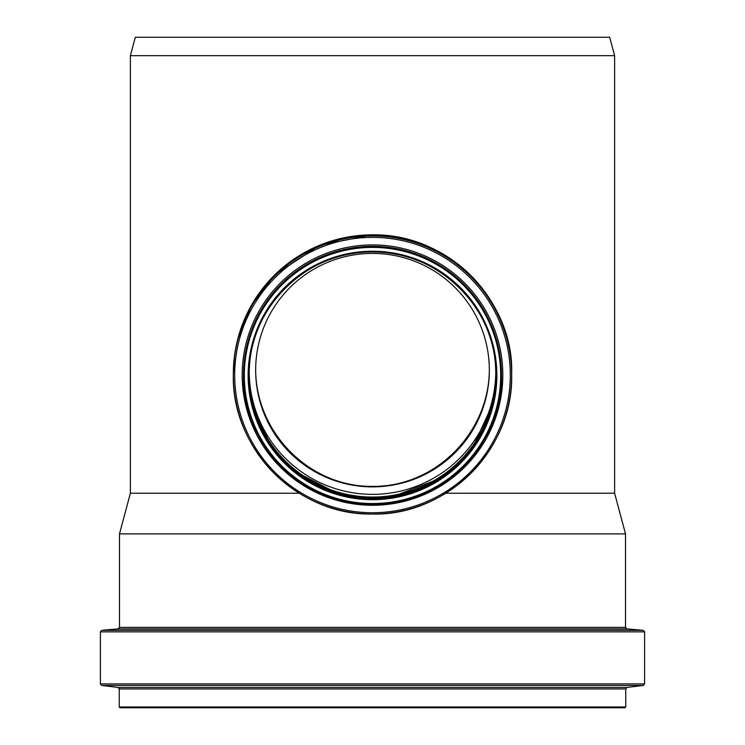 <?xml version="1.0" encoding="UTF-8"?>
<svg xmlns="http://www.w3.org/2000/svg" width="745" height="745" viewBox="0 0 745 745"><rect width="100%" height="100%" fill="white"/><g stroke="black" fill="none" stroke-linecap="round" stroke-linejoin="round"><path stroke-width="1.12" d="M130.384 493.227L119.489 533.886L625.511 533.886L614.616 493.227L614.616 55.661L130.384 55.661L130.384 493.227L299.294 493.227M445.706 493.227L614.616 493.227M372.5 253.412A116.835 116.732 0 0 1 489.335 370.144A116.835 116.732 0 0 1 372.5 486.867A116.835 116.732 0 0 1 255.665 370.144A116.835 116.732 0 0 1 372.5 253.412M489.335 369.092C489.465 432.137 436.104 486.96 372.5 486.401C308.896 486.96 255.535 432.137 255.665 369.092M495.779 372.537A123.279 123.167 0 0 1 372.5 494.354A123.279 123.167 0 0 1 249.221 372.537M493.488 350.224A123.279 123.167 0 0 1 372.5 497.055A123.279 123.167 0 0 1 251.512 350.215M496.086 374.661A123.586 123.474 0 0 1 372.5 497.362A123.586 123.474 0 0 1 248.914 374.661M130.384 55.661L135.32 37.25L609.68 37.25L614.616 55.661M119.256 706.986L120.029 707.75L624.971 707.75L625.744 706.986L625.744 688.948L119.256 688.948L119.256 706.986L625.744 706.986M372.5 707.75L615.919 707.75M372.5 246.595A128.959 128.838 0 0 1 501.46 375.433A128.959 128.838 0 0 1 372.5 504.272A128.959 128.838 0 0 1 243.54 375.433A128.959 128.838 0 0 1 372.5 246.595M372.5 247.396A128.196 128.075 0 0 1 483.514 439.503A128.196 128.075 0 0 1 261.486 439.503A128.196 128.075 0 0 1 372.5 247.396M501.46 375.163L501.46 375.433C503.387 446.208 437.967 508.965 367.266 504.169C300.244 503.071 241.92 442.381 243.54 375.433L243.54 375.163A128.959 128.838 0 0 1 372.5 246.325A128.959 128.838 0 0 1 501.46 375.163L501.46 375.471M372.5 244.909A130.31 130.179 0 0 1 485.349 440.183A130.31 130.179 0 0 1 259.651 440.183A130.31 130.179 0 0 1 372.5 244.909M372.5 237.366A137.816 137.685 0 0 1 491.849 443.899A137.816 137.685 0 0 1 253.151 443.899A137.816 137.685 0 0 1 372.5 237.366M372.5 235.96A139.166 139.026 0 0 1 511.666 374.986A139.166 139.026 0 0 1 372.5 514.022A139.166 139.026 0 0 1 233.334 374.986A139.166 139.026 0 0 1 372.5 235.96M372.5 234.843A139.166 139.026 0 0 1 511.666 373.869L511.666 374.986C513.519 449.961 445.976 516.425 371.783 514.022C298 515.596 231.509 449.347 233.334 374.986L233.334 373.869A139.166 139.026 0 0 1 372.5 234.843M496.086 374.679A123.586 123.474 0 0 1 372.5 497.399A123.586 123.474 0 0 1 248.914 374.679M496.086 375.191A123.586 123.474 0 0 1 372.5 498.424A123.586 123.474 0 0 1 248.914 375.191M248.914 375.433C247.21 309.454 306.456 250.264 372.5 251.968A123.586 123.474 0 0 1 496.086 375.433A123.586 123.474 0 0 1 372.5 498.908A123.586 123.474 0 0 1 248.914 375.433A123.586 123.474 0 0 1 372.5 251.959C441.44 250.869 498.358 312.369 496.086 375.433M372.5 251.233A124.359 124.238 0 0 1 480.199 437.585A124.359 124.238 0 0 1 264.801 437.585A124.359 124.238 0 0 1 372.5 251.233M119.256 688.948L117.915 687.421L627.085 687.421L625.744 688.948M117.915 687.421L101.739 685.437L643.261 685.437L627.085 687.421M101.739 685.437L100.389 683.91L644.611 683.91L643.261 685.437M100.389 683.91L100.389 631.853L644.611 631.853L644.611 683.91M118.092 628.892L626.908 628.892L625.511 627.365L119.489 627.365L118.092 628.892L101.786 630.317L643.214 630.317L644.611 631.853M237.599 339.729L251.791 304.686L274.914 274.747L319.773 245.198L372.5 234.833C450.12 233.604 514.218 302.852 511.666 373.869M234.591 355.272L233.334 373.869M492.482 404.554L473.028 446.776M439.261 478.867L391.768 496.915M365.739 498.237L363.737 498.116M337.178 493.274L296.054 471.967M269.848 443.713L252.648 405.075M101.786 630.317L100.389 631.853M626.908 628.892L643.214 630.317M625.511 627.365L625.511 533.886M119.489 627.365L119.489 533.886"/></g></svg>
